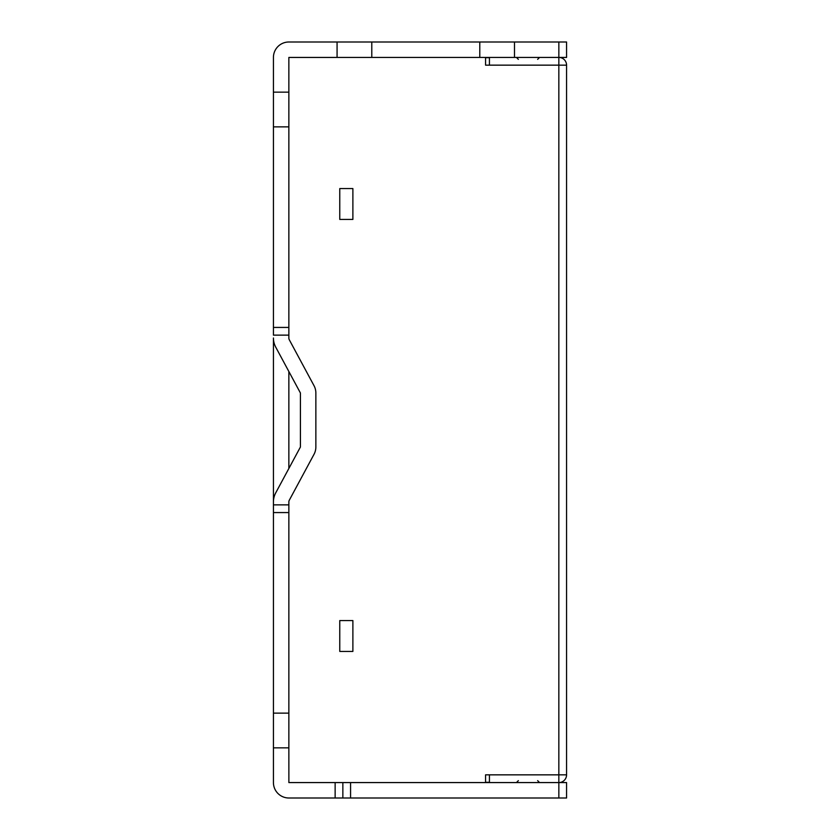 <?xml version="1.0" encoding="UTF-8"?>
<svg xmlns="http://www.w3.org/2000/svg" width="840" height="840" viewBox="0 0 840 840"><rect width="100%" height="100%" fill="white"/><g stroke="black" fill="none" stroke-linecap="round" stroke-linejoin="round"><path stroke-width="1.26" d="M342.856 798L342.856 782.575L485.572 782.575L485.572 774.837L566.57 774.837A7.728 7.728 0 0 1 558.841 782.575L566.57 782.575L566.57 798L335.139 798L335.139 782.575L350.574 782.575L350.574 798M288.855 512.568L273.431 512.568L273.431 504.861L288.855 504.861L288.855 747.852L273.431 747.852L273.431 782.554A15.446 15.446 0 0 0 288.876 798L335.139 798M558.852 798L558.852 782.575L350.574 782.575M288.855 747.852L288.876 782.575L335.139 782.575M288.855 327.432L288.855 335.139L273.431 335.139L273.431 327.432L288.855 327.432L288.855 57.446L558.852 57.425L558.841 65.142L485.572 65.163L485.572 57.425M566.57 57.425L558.852 57.425L558.852 42L566.57 42L566.57 57.425M273.431 512.568L273.431 747.852M273.431 502.005L273.431 504.861L273.431 502.005A19.289 19.289 0 0 1 275.73 492.86L300.426 446.995L300.426 393.005L275.73 347.141L288.855 371.511L288.855 468.489L275.73 492.86M275.73 347.141A19.289 19.289 0 0 1 273.431 337.995L273.431 504.861M288.855 126.861L273.431 126.861L273.431 327.432M273.431 126.861L273.431 57.446A15.446 15.446 0 0 1 288.876 42L558.852 42M514.5 57.425L514.5 42M479.787 57.425L479.787 42M371.784 57.425L371.784 42M288.855 504.861L288.855 502.005A3.853 3.853 0 0 1 289.317 500.178L314.013 454.314A15.425 15.425 0 0 0 315.861 446.995L315.861 393.005A15.425 15.425 0 0 0 314.013 385.686L289.317 339.822A3.853 3.853 0 0 1 288.855 337.995L288.855 335.139M288.855 713.139L273.431 713.139M337.071 57.425L337.071 42M288.855 92.148L273.431 92.148M352.884 620.571L339.769 620.571L339.769 651.43L352.884 651.43L352.884 620.571M352.884 219.429L352.884 188.57L339.769 188.57L339.769 219.429L352.884 219.429M558.841 774.858L558.841 782.575L489.426 782.575L489.426 774.858L558.841 774.858L558.841 65.163L489.426 65.142L489.426 57.425M566.57 774.837L566.57 65.163A7.728 7.728 0 0 0 558.841 57.425M558.852 65.163L566.57 65.163M489.426 57.708L485.572 57.708M485.572 782.292L489.426 782.292M537.642 780.644L539.574 782.575L537.642 780.644M518.354 780.644L516.432 782.575M518.354 59.357L516.432 57.425M537.642 59.357L539.574 57.425"/></g></svg>
